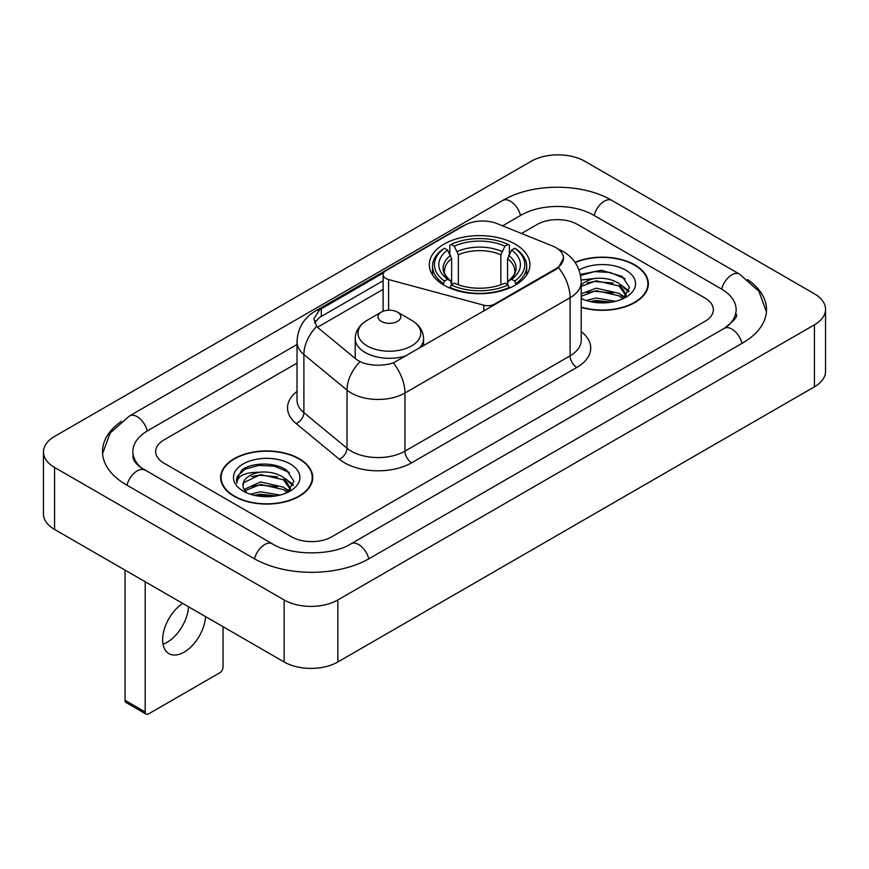 <?xml version="1.0" encoding="UTF-8"?>
<svg xmlns="http://www.w3.org/2000/svg" width="869" height="869" viewBox="0 0 869 869"><rect width="100%" height="100%" fill="white"/><g stroke="black" fill="none" stroke-linecap="round" stroke-linejoin="round"><path stroke-width="1.3" d="M494.537 304.867L494.537 304.107A9.494 5.486 180 0 1 483.816 305.193L388.595 279.557A9.494 5.486 180 0 1 385.89 278.471A9.494 5.486 180 0 1 383.11 274.593A9.494 5.486 180 0 1 385.89 270.715L464.481 225.353A25.636 14.795 0 0 1 497.296 223.691L552.575 246.036A25.636 14.795 0 0 1 555.997 247.698A25.636 14.795 0 0 1 563.503 258.158L558.485 267.576L555.997 269.379L393.353 362.916C383.196 365.979 373.04 365.979 362.873 362.916L357.116 360.005L318.412 328.091L316.696 326.342L313.785 318.956L319.629 309.777L383.653 272.779M515.187 244.124A50.315 29.046 0 0 0 460.353 237.834A50.315 29.046 0 0 0 429.297 264.665A50.315 29.046 0 0 0 444.026 285.206A50.315 29.046 0 0 0 498.86 291.506A50.315 29.046 0 0 0 529.916 264.665A50.315 29.046 0 0 0 515.187 244.124M494.537 304.107L555.997 268.619A25.636 14.795 0 0 0 563.503 258.158M581.22 307.365A46.046 26.581 0 0 0 648.35 283.739A46.046 26.581 0 0 0 634.87 264.936A46.046 26.581 0 0 0 575.017 262.329M299.24 458.713A46.046 26.581 0 0 0 249.066 452.955A46.046 26.581 0 0 0 220.65 477.505A46.046 26.581 0 0 0 234.13 496.308A46.046 26.581 0 0 0 284.304 502.065A46.046 26.581 0 0 0 312.731 477.505A46.046 26.581 0 0 0 299.24 458.713M221.117 479.905A46.046 26.581 0 0 0 220.965 480.611M314.567 322.779L319.629 317.413L383.11 280.752M291.528 536.803A28.481 16.446 0 0 0 331.795 536.803L705.02 321.324A28.481 16.446 0 0 0 713.351 309.701A28.481 16.446 0 0 0 705.02 298.078L577.472 224.441A28.481 16.446 0 0 0 537.205 224.441L521.53 233.489L537.205 224.441A28.481 16.446 0 0 1 577.472 224.441L705.02 298.078A28.481 16.446 0 0 1 713.351 309.701A28.481 16.446 0 0 1 705.02 321.324L331.795 536.803A28.481 16.446 0 0 1 291.528 536.803L163.98 463.166L291.528 536.803M297.013 363.112L163.98 439.92A28.481 16.446 0 0 0 155.649 451.543A28.481 16.446 0 0 0 163.98 463.166A28.481 16.446 0 0 1 155.649 451.543A28.481 16.446 0 0 1 163.98 439.92L297.013 363.112M312.416 480.611A46.046 26.581 0 0 0 312.253 479.905M648.035 286.835A46.046 26.581 0 0 0 647.883 286.129M581.22 307.05A45.568 26.309 0 0 0 647.883 283.739A45.568 26.309 0 0 0 634.533 265.132A45.568 26.309 0 0 0 575.202 262.59M586.108 300.478L596.167 298.024L615.676 301.293M590.051 301.565L596.167 300.489L611.591 302.151M581.22 293.82L596.167 288.182L619.097 293.364L623.975 298.024M581.22 296.286L596.167 290.637L619.097 295.829L622.704 298.882M581.144 279.981L594.852 278.482A23.735 13.698 0 0 0 581.22 285.217M594.852 278.482C603.955 277.526 612.037 279.21 619.097 283.522L626.049 294.461L625.876 296.264M581.22 286.433L596.167 280.796L619.097 285.988L625.973 295.688M581.22 297.861L582.567 299.164M581.22 298.556A33.228 19.183 0 0 0 625.81 297.296A33.228 19.183 0 0 0 625.81 270.172A33.228 19.183 0 0 0 579.036 270.053M623.095 298.697L629.493 287.465L622.204 276.418L601.424 270.27L580.34 274.441M580.568 275.506L594.483 271.617L610.147 272.442L625.126 278.764M587.14 282.827L594.483 281.469L613.275 283.055M623.453 287.465L628.732 291.886M587.14 292.668L594.483 291.311L613.275 292.896M623.453 297.307L624.235 297.817M590.681 301.706L594.483 301.152L611.233 302.216M620.651 284.652L629.037 291.006M620.651 294.493L625.007 297.133M234.467 496.112A45.568 26.309 0 0 0 284.12 501.815A45.568 26.309 0 0 0 312.253 477.505A45.568 26.309 0 0 0 298.903 458.908A45.568 26.309 0 0 0 249.251 453.205A45.568 26.309 0 0 0 221.117 477.505A45.568 26.309 0 0 0 234.467 496.112M250.478 494.255L260.548 491.8L280.057 495.069M254.421 495.33L260.548 494.255L275.962 495.927M244.08 489.443L260.548 481.947L283.468 487.14L288.356 491.8M244.906 490.779L260.548 484.413L283.468 489.595L287.074 492.658M287.476 492.473L293.863 481.241L286.574 470.194C274.995 461.884 252.032 462.275 241.897 469.912L236.422 479.927L236.944 483.153C237.248 475.93 244.678 472.301 259.223 472.258A23.735 13.698 0 0 0 242.951 485.26A23.735 13.698 0 0 0 244.113 489.475L246.937 492.929M259.223 472.258C268.325 471.302 276.407 472.975 283.468 477.298L290.42 488.226L290.257 490.04M242.962 485.532L243.765 482.621L260.548 474.572L283.468 479.753L290.344 489.453M290.181 463.948A33.228 19.183 0 0 0 243.19 463.948A33.228 19.183 0 0 0 243.19 491.072A33.228 19.183 0 0 0 290.181 491.072A33.228 19.183 0 0 0 290.181 463.948M236.433 480.155L237.465 476.103L245.297 469.097L258.853 465.393L274.517 466.218L289.507 472.53M251.51 476.603L258.853 475.234L277.645 476.82M287.824 481.241L293.103 485.652M251.51 486.444L258.853 485.076L277.645 486.673M287.824 491.083L288.606 491.582M255.052 495.471L258.853 494.928L275.603 495.982M285.021 478.428L293.407 484.783M285.021 488.269L289.377 490.898M443.125 284.674L444.472 281.078A45.188 26.092 0 0 1 444.472 248.262L447.578 250.055A40.821 23.572 0 0 0 447.578 279.286L450.653 281.024L451.641 284.684M451.641 283.196L451.641 258.658L447.578 250.055M449.838 253.944L449.838 245.156L451.185 244.385A45.188 26.092 0 0 1 508.028 244.385L504.922 246.177A40.821 23.572 0 0 0 454.291 246.177L458.354 254.78L458.354 284.793M500.859 284.793L500.859 254.78L504.922 246.177M449.838 287.281A47.089 27.189 0 0 0 509.375 287.281L508.028 284.956A45.188 26.092 0 0 1 451.185 284.956L449.838 288.084M509.375 288.084L509.375 287.281M444.472 248.262L443.125 249.034A47.089 27.189 0 0 0 432.523 266.218A47.089 27.189 0 0 0 443.125 283.403M508.028 244.385L509.375 245.156L509.375 253.944M451.185 284.956L454.291 283.153A40.821 23.572 0 0 0 504.922 283.153L508.028 284.956M447.578 279.286L444.472 281.078M454.291 246.177L451.185 244.385M450.653 255.345A36.509 21.084 0 0 0 450.653 281.024L450.826 281.143C445.634 276.125 443.527 272.714 444.483 270.922A35.118 20.28 0 0 1 451.641 258.658M516.088 283.403A47.089 27.189 0 0 0 526.69 266.218A47.089 27.189 0 0 0 516.088 249.034L514.741 248.262A45.188 26.092 0 0 1 514.741 281.078L516.088 284.674M514.741 281.078L511.635 279.286A40.821 23.572 0 0 0 511.635 250.055L514.741 248.262M511.635 250.055L507.572 258.658L507.572 283.196L508.561 281.024L511.635 279.286M507.572 258.658A35.118 20.28 0 0 1 514.73 270.922C515.686 272.725 513.579 276.136 508.398 281.143L508.561 281.024A36.509 21.084 0 0 0 508.561 255.345M507.572 284.684L507.572 283.196M418.858 348.556A34.173 19.726 0 0 0 423.561 338.562C423.312 330.959 419.325 324.865 411.591 320.27L397.448 312.101A11.395 6.572 0 0 0 381.339 312.101A11.395 6.572 0 0 0 381.339 321.4A11.395 6.572 0 0 0 397.448 321.4A11.395 6.572 0 0 0 397.448 312.101L411.591 320.27A31.393 18.13 0 0 1 411.591 345.905A31.393 18.13 0 0 1 367.196 345.905A31.393 18.13 0 0 1 367.196 320.27C359.462 324.865 355.464 330.959 355.215 338.562A34.173 19.726 0 0 0 365.23 352.521A34.173 19.726 0 0 0 406.692 355.584M188.519 606.768A30.382 17.543 -60 0 1 167.087 642.3A30.382 17.543 -60 0 1 163.024 644.201M182.696 603.412A30.382 17.543 120 0 0 164.013 630.221A30.382 17.543 120 0 0 168.934 653.64A30.382 17.543 120 0 0 184.119 652.141A30.382 17.543 120 0 0 205.551 616.61M145.188 711.972A4.747 2.737 120 0 0 146.177 714.144L126.038 702.521A4.747 2.737 -60 0 1 125.049 700.349L145.188 711.972L145.188 581.763M125.049 570.129L125.049 700.349M146.177 714.144A4.747 2.737 120 0 0 148.545 713.916L219.705 672.834A4.747 2.737 120 0 0 223.051 667.023L223.051 626.712M726.669 326.842A51.26 29.6 0 0 0 736.141 309.701A51.26 29.6 0 0 0 721.129 288.78L593.581 215.143A51.26 29.6 0 0 0 521.096 215.143L502.586 225.831M297.013 344.504L147.871 430.611A51.26 29.6 0 0 0 132.859 451.543A51.26 29.6 0 0 0 142.331 468.684M284.141 599.968A37.975 21.921 0 0 0 337.835 599.968L814.427 324.821A37.975 21.921 0 0 0 825.55 309.31A37.975 21.921 0 0 0 814.427 293.809L584.859 161.276A37.975 21.921 0 0 0 531.165 161.276L54.573 436.434A37.975 21.921 0 0 0 43.45 451.934A37.975 21.921 0 0 0 54.573 467.435L284.141 599.968L284.141 661.982A37.975 21.921 0 0 0 337.835 661.982L814.427 386.824A37.975 21.921 0 0 0 825.55 371.324L825.55 309.31M43.45 451.934L43.45 513.937A37.975 21.921 0 0 0 54.573 529.438L284.141 661.982M121.367 421.4A81.643 47.132 0 0 0 102.488 451.543A81.643 47.132 0 0 0 126.396 484.869L253.933 558.506A81.643 47.132 0 0 0 369.39 558.506L742.604 343.027A81.643 47.132 0 0 0 766.512 309.701A81.643 47.132 0 0 0 747.633 279.557M555.997 268.619L555.997 269.379M483.816 311.059L483.816 305.193M388.595 310.19L388.595 279.557M581.22 331.621A47.469 27.406 180 0 1 576.81 367.446L411.678 462.786A9.494 5.486 60 0 1 404.965 451.152L570.097 355.823A37.975 21.921 0 0 0 581.22 340.322L581.22 282.186A37.975 21.921 180 0 1 570.097 297.687A33.228 19.183 -120 0 0 558.485 267.576M411.678 462.786A47.469 27.406 180 0 1 344.548 462.786A47.469 27.406 180 0 1 339.236 459.125L296.112 423.561A47.469 27.406 180 0 1 297.013 391.408M351.261 451.152A37.975 21.921 0 0 0 404.965 451.152L404.965 393.027A37.975 21.921 180 0 1 351.261 393.027A37.975 21.921 180 0 1 347.013 390.094L303.889 354.541A37.975 21.921 180 0 1 297.013 341.962L297.013 400.098A37.975 21.921 0 0 0 303.889 412.666L347.013 448.23A37.975 21.921 0 0 0 351.261 451.152M581.22 282.186C580.568 268.532 574.572 258.299 563.21 251.478L558.419 249.142A33.228 15.555 112 0 0 557.974 248.968M393.353 362.916A33.228 19.183 60 0 1 404.965 393.027L570.097 297.687L570.097 355.823A9.494 5.486 60 0 0 576.81 367.446M319.629 309.777A33.228 19.183 -120 0 0 315.023 311.254C303.661 318.076 297.665 328.308 297.013 341.962M315.023 311.254L461.689 226.57A33.228 19.183 60 0 1 464.198 225.505M316.696 326.342A33.228 22.225 129.5 0 0 303.889 354.541L303.889 412.666A9.494 6.355 -50.5 0 1 296.112 423.561M359.951 361.765A33.228 22.225 129.5 0 0 347.013 390.094L347.013 448.23A9.494 6.355 -50.5 0 1 339.236 459.125M317.5 327.255L383.11 289.377M315.74 320.791A25.636 14.795 -120 0 0 314.632 322.953M321.291 308.777L321.291 316.446M500.859 254.78A35.118 20.28 0 0 0 458.354 254.78M501.847 251.467A36.509 21.084 0 0 0 457.366 251.467M368.814 558.832A15.186 8.766 -120 0 0 351.054 543.798C332.382 555.878 290.941 555.878 272.269 543.798L140.246 467.196C136.422 464.024 134.163 461.374 133.489 459.223L132.859 456.192M254.508 558.832A15.186 8.766 -60 0 1 272.269 543.798M126.972 485.206A15.186 8.766 -60 0 1 144.732 470.172M102.564 453.683L110.124 433.023L129.546 415.914A15.186 8.766 60 0 1 147.306 430.948M129.546 415.914L502.76 200.435A15.186 8.766 60 0 1 520.52 215.469M502.76 200.435C532.382 182.816 582.295 182.816 611.917 200.435A15.186 8.766 120 0 0 594.157 215.469M611.917 200.435L739.454 274.072A15.186 8.766 120 0 0 721.694 289.105M742.028 343.364A15.186 8.766 -120 0 0 724.268 328.33L351.054 543.798M337.835 661.982L337.835 599.968M54.573 529.438L54.573 467.435M814.427 386.824L814.427 324.821M383.11 311.265L383.11 274.593M461.689 226.57L467.772 223.746M647.883 287.541L647.883 283.739M626.049 296.079L626.049 294.461M312.253 481.317L312.253 477.505M290.42 489.855L290.42 488.226M221.117 481.317L221.117 477.505M432.523 274.908L432.523 266.218M526.69 274.908L526.69 266.218M423.561 345.84L423.561 338.562M355.215 358.441L355.215 338.562M381.339 312.101L367.196 320.27M766.436 311.841L758.876 291.191L739.454 274.072M736.141 314.35C738.259 315.892 734.294 320.552 724.268 328.33"/></g></svg>
